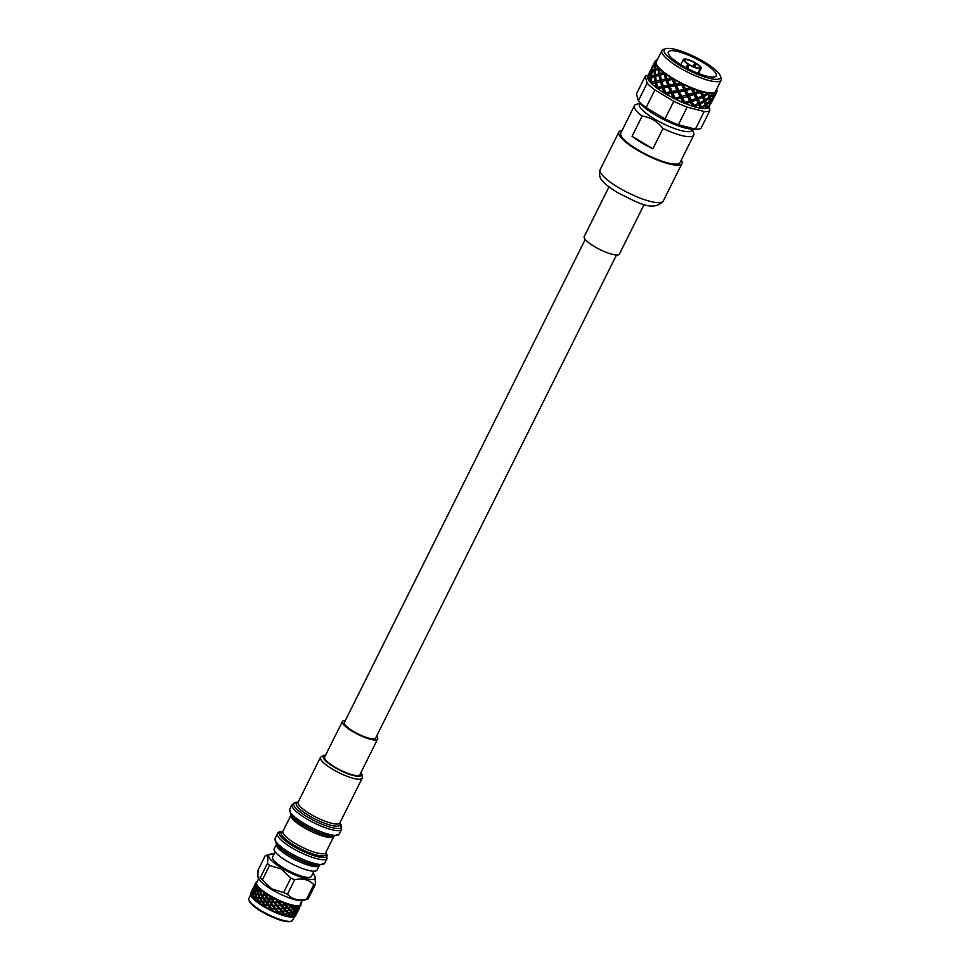 <?xml version="1.0" encoding="UTF-8"?>
<svg xmlns="http://www.w3.org/2000/svg" width="970" height="970" viewBox="0 0 970 970"><rect width="100%" height="100%" fill="white"/><g stroke="black" fill="none" stroke-linecap="round" stroke-linejoin="round"><path stroke-width="1.45" d="M300.554 905.81L299.548 906.368A25.184 5.929 -153.5 0 0 300.554 905.81L300.494 904.489A24.468 5.759 -153.5 0 1 300.47 904.549A24.468 5.759 -153.5 0 1 300.421 904.634A24.468 5.759 -153.5 0 1 298.712 905.592A24.468 5.759 -153.5 0 1 298.433 905.628A24.468 5.759 -153.5 0 1 294.953 905.519A24.468 5.759 -153.5 0 1 294.504 905.446A24.468 5.759 -153.5 0 1 289.594 904.282A24.468 5.759 -153.5 0 1 289.012 904.113A24.468 5.759 -153.5 0 1 283.155 902.015A24.468 5.759 -153.5 0 1 282.512 901.748A24.468 5.759 -153.5 0 1 276.256 898.923A24.468 5.759 -153.5 0 1 275.613 898.596A24.468 5.759 -153.5 0 1 269.599 895.31A24.468 5.759 -153.5 0 1 269.333 895.14A24.468 5.759 -153.5 0 1 269.005 894.946L267.211 894.789A25.184 5.929 -153.5 0 1 264.155 892.776L263.816 891.527L261.633 890.921A25.184 5.929 -153.5 0 1 259.366 889.029L259.16 887.635L257.68 887.38A25.184 5.929 -153.5 0 1 256.419 885.792L256.88 884.688L255.753 884.494A25.184 5.929 -153.5 0 1 255.619 883.367L256.723 882.615A24.468 5.759 -153.5 0 0 256.674 882.712A24.468 5.759 -153.5 0 0 256.65 882.773A24.468 5.759 -153.5 0 0 256.88 884.688A24.468 5.759 -153.5 0 0 257.001 884.943A24.468 5.759 -153.5 0 0 259.16 887.635A24.468 5.759 -153.5 0 0 259.475 887.95A24.468 5.759 -153.5 0 0 263.331 891.175A24.468 5.759 -153.5 0 0 263.816 891.527A24.468 5.759 -153.5 0 0 269.005 894.946L268.945 895.164M313.953 871.218L311.358 876.431A21.667 5.105 -153.5 0 1 283.786 868.101A21.667 5.105 -153.5 0 1 272.582 857.092L275.177 851.878M294.516 916.492L292.637 920.239A24.468 5.759 -153.5 0 1 291.364 921.173L290.26 921.5A23.607 5.565 -153.5 0 1 261.451 911.533A23.607 5.565 -153.5 0 1 249.278 901.057L248.878 899.978A24.468 5.759 -153.5 0 1 248.853 898.402L250.721 894.643M291.364 921.173A24.468 5.759 -153.5 0 1 261.5 910.842A24.468 5.759 -153.5 0 1 248.878 899.978M294.334 916.589L294.334 916.589A25.184 5.929 -153.5 0 1 293.207 916.771L294.104 916.092L293.522 916.832A24.468 5.759 -153.5 0 1 291.206 917.062A24.468 5.759 -153.5 0 1 286.514 916.347A24.468 5.759 -153.5 0 1 280.5 914.528A24.468 5.759 -153.5 0 1 273.722 911.764A24.468 5.759 -153.5 0 1 266.883 908.344A24.468 5.759 -153.5 0 1 263.67 906.513A24.468 5.759 -153.5 0 1 260.615 904.598L263.973 905.301L264.919 906.635A25.184 5.929 -153.5 0 1 263.707 905.931A25.184 5.929 -153.5 0 1 262.458 905.168M312.849 873.436A25.899 6.099 -153.5 0 1 315.117 876.65L315.359 884.458L308.133 898.96A29.718 6.996 -153.5 0 1 308.12 898.96L303.258 900.427A25.899 6.099 -153.5 0 1 271.648 889.49A25.899 6.099 -153.5 0 1 258.287 877.995L257.899 876.941L260.166 877.947L267.393 863.445C268.375 857.468 267.671 854.885 265.259 855.698A29.718 6.996 -153.5 0 1 265.271 855.698L270.133 854.23A25.899 6.099 -153.5 0 1 274.073 854.097M308.12 898.96A29.718 6.996 -153.5 0 1 306.532 899.214L313.759 884.713C309.103 879.669 302.737 878.02 294.662 879.766A29.718 6.996 -153.5 0 1 290.83 878.08L281.506 869.144L269.599 865.385A29.718 6.996 -153.5 0 1 267.393 863.445M294.662 879.766L287.423 894.255C292.079 899.311 298.445 900.96 306.532 899.214M287.423 894.255A29.718 6.996 -153.5 0 1 283.604 892.582L290.83 878.08M269.599 865.385L262.373 879.887L271.697 888.823L283.604 892.582M315.117 876.65A25.899 6.099 -153.5 0 1 305.78 878.638A25.899 6.099 -153.5 0 1 282.185 868.368A25.899 6.099 -153.5 0 1 270.133 854.23M315.359 884.458A29.718 6.996 -153.5 0 1 313.759 884.713M251.642 891.866L250.563 894.255A25.184 5.929 -153.5 0 1 250.527 893.903L251.084 892.339L252.467 891.794L251.812 891.26L251.23 892.521M250.599 893.661L250.563 893.443A25.184 5.929 -153.5 0 1 250.672 893.127A25.184 5.929 -153.5 0 1 250.757 892.982M250.672 893.127L251.812 892.461L251.278 891.951M251.363 891.757L252.588 889.296L251.351 891.769L251.812 892.461M252.588 889.296L253.412 889.26L252.879 888.75L252.855 889.49M251.254 894.692L251.254 895.819A25.184 5.929 -153.5 0 1 250.733 894.801L253.8 894.376L251.618 893.952L251.873 891.757L253.667 891.369L252.006 891.139L252.685 889.126L254.067 888.593L253.4 888.047L254.188 886.095L252.879 888.75M250.563 894.255L250.878 894.995M251.606 894.631L253.012 894.522L253.497 896.995L252.115 896.995A25.184 5.929 -153.5 0 1 251.715 896.486L251.606 894.631L252.418 894.51M253.012 894.522L256.044 894.352L253.376 893.794L253.485 894.51L255.292 894.546L256.153 897.141L254.067 897.02L254.443 897.565L257.159 897.686L256.153 897.141M251.618 893.952L252.067 894.582L251.291 894.025M252.855 891.478L252.927 893.806M252.006 891.139L252.467 891.794M253.243 888.665L252.891 890.812M252.952 888.568L253.4 888.047L253.412 889.26M254.188 886.095L255.013 886.046L254.479 885.549L254.455 886.277M253.218 890.751L255.401 891.175L253.218 890.751L253.461 888.556L255.268 888.168L253.606 887.926L254.285 885.925L255.668 885.392L255.001 884.846L254.479 885.549M251.254 895.819L252.2 897.577A24.468 5.759 -153.5 0 1 251.036 895.649L250.733 894.813M255.013 899.845L254.285 897.784L256.468 897.929L257.68 900.609L255.728 900.439A25.184 5.929 -153.5 0 1 255.013 899.845L255.559 900.887A24.468 5.759 -153.5 0 1 252.2 897.577L254.285 897.784M253.691 897.759L254.079 899.02A25.184 5.929 -153.5 0 1 252.77 897.723L254.443 897.565L253.497 896.995M256.468 897.929L260.299 897.905L256.832 897.202L257.159 897.99L259.681 898.208L261.185 900.936L258.711 901.118L261.185 900.936M254.067 897.02L253.485 894.51M255.292 894.546L258.76 894.486L255.656 893.819L255.886 894.582L258.068 894.728L259.269 897.408M253.376 893.794L253.206 891.43L254.019 891.309M253.206 891.43L254.613 891.321L255.098 893.794M254.613 891.321L257.644 891.151L254.977 890.593L255.086 891.309L256.892 891.345L257.753 893.94M254.443 888.277L254.528 890.605M253.606 887.926L254.067 888.593M254.831 885.452L254.492 887.611M254.552 885.343L255.753 882.955A25.184 5.929 -153.5 0 1 255.765 882.918L255.013 886.046M255.947 882.882L256.601 882.845L256.031 882.567A25.184 5.929 -153.5 0 1 257.026 882.009M255.728 900.439L261.67 901.748L263.428 904.489L261.051 904.282A25.184 5.929 -153.5 0 1 260.093 903.64L259.657 902.9M254.079 899.02L255.559 900.887L258.081 901.409L258.796 902.755A25.184 5.929 -153.5 0 1 256.808 901.3M261.051 904.282L258.869 901.482M261.67 901.748L266.035 901.688L262.033 901.021L262.543 901.833L265.574 902.1L267.514 904.804L264.434 904.889L267.514 904.804M258.081 901.409L258.711 901.118L257.68 900.609M258.444 900.681L257.159 897.99M259.681 898.208L263.816 898.196L260.045 897.468L260.469 898.281L263.27 898.547L265.016 901.288M256.832 897.202L255.886 894.582M258.068 894.728L261.9 894.704L258.432 894L258.76 894.776L261.269 895.007L262.785 897.735M255.656 893.819L255.086 891.309M256.892 891.345L260.36 891.272L257.256 890.618L257.486 891.381L259.657 891.515L260.869 894.207M254.977 890.593L254.807 888.217L255.607 888.108M254.807 888.217L256.201 888.12L256.686 890.593M255.268 888.168L257.001 887.974L254.819 887.538L255.268 888.168M256.201 888.12L258.978 887.793M254.819 887.538L255.061 885.343L256.65 884.81M256.213 885.052L256.116 887.404M255.753 884.494L255.668 885.392M255.195 884.725L255.619 883.367M258.796 902.755L260.615 904.598A24.468 5.759 -153.5 0 1 255.559 900.887M266.447 907.508L264.907 905.374L268.108 905.604L270.181 908.26L267.575 908.126A25.184 5.929 -153.5 0 1 266.447 907.508L266.883 908.344L275.322 908.563L271.066 908.514L275.165 909.12L277.287 911.557L274.643 911.606A25.184 5.929 -153.5 0 1 273.479 911.072L271.794 909.072M263.973 905.301L264.907 905.374M268.108 905.604L272.667 905.313L268.472 905.143L272.4 905.834L274.534 908.393M259.378 902.415L260.615 904.598L263.428 904.489M264.337 904.561L262.543 901.833M265.574 902.1L270.072 901.942L266.035 901.688L269.708 902.403L271.782 905.058M262.033 901.021L260.469 898.281M263.27 898.547L267.623 898.487L263.816 898.196L267.174 898.887L269.114 901.603M260.045 897.468L258.76 894.776M261.269 895.007L265.416 894.983L261.645 894.267L262.07 895.08L264.871 895.334L266.617 898.074M258.432 894L257.486 891.381M259.657 891.515L263.209 891.369M257.256 890.618L256.686 888.108L259.475 887.95M258.638 888.108L259.354 890.739M257.68 887.38L256.565 887.38L256.686 888.108M256.565 887.38L256.419 885.792M267.575 908.126L270.8 909.035L271.842 910.309A25.184 5.929 -153.5 0 1 269.163 908.963M264.919 906.635L266.883 908.344L260.978 899.214M275.165 909.12L279.554 908.441L275.322 908.563L279.493 909.048L281.542 911.315L277.966 911.642L281.542 911.315M270.8 909.035L270.181 908.26M271.176 908.296L269.078 905.665M272.4 905.834L276.923 905.362L272.667 905.313L276.765 905.919L278.875 908.356M268.472 904.877L266.495 902.173M269.708 902.403L274.267 902.112L270.072 901.942L274.001 902.634L276.123 905.18M265.938 901.36L264.131 898.62M267.174 898.887L271.673 898.741L267.623 898.487L271.309 899.202L273.37 901.857M263.634 897.808L262.07 895.08M264.871 895.334L269.599 895.31M261.645 894.267L260.36 891.576L263.816 891.527M262.991 891.745L264.373 894.534M261.633 890.921L260.021 890.787L260.36 891.576M260.021 890.787L259.366 889.029M274.643 911.606L273.479 911.072M271.842 910.309L273.722 911.764L282.125 911.97L284.028 914.055L281.567 914.37A25.184 5.929 -153.5 0 1 280.475 913.982L278.875 912.212M282.706 914.237L280.475 913.982M277.905 912.249L278.911 913.388A25.184 5.929 -153.5 0 1 276.256 912.309L277.905 912.249L277.287 911.557M282.125 911.97L282.088 911.315L286.029 910.757L282.088 911.315L286.162 911.436L287.86 913.316L284.44 913.97L288.332 913.837L289.775 915.51L287.678 916.165A25.184 5.929 -153.5 0 1 286.768 915.947L285.459 914.48M262.579 896.001L273.722 911.764L276.256 912.309M278.269 911.521L276.159 909.12M279.493 909.048L283.689 908.114L279.554 908.441L283.725 908.757L285.629 910.854M275.529 908.393L273.394 905.859M276.765 905.919L281.154 905.24L276.923 905.362L281.094 905.847L283.143 908.114M272.764 905.095L270.678 902.464M274.001 902.634L278.523 902.161L274.267 902.112L278.354 902.718L280.475 905.143M270.072 901.676L268.096 898.972M271.309 899.202L275.856 898.911L273.867 898.596A25.184 5.929 -153.5 0 1 270.339 896.668L269.357 895.407M267.538 898.159L265.731 895.419L268.666 895.686L269.005 894.946M268.86 895.613L270.715 898.402M267.211 894.789L265.234 894.607L265.731 895.419M265.234 894.607L264.446 893.285M278.911 913.388L280.5 914.528L284.028 914.055M284.562 914.637L285.423 915.595A25.184 5.929 -153.5 0 1 283.058 914.88L284.562 914.637L284.44 913.97L271.673 898.741L275.613 898.838M264.167 892.8L275.322 908.563L280.5 914.528L283.058 914.88M284.938 913.91L283.07 911.873M286.162 911.436L286.029 910.757L289.933 910.636L291.364 912.297L288.114 913.146L291.752 912.758L292.879 914.189L290.515 915.231L289.145 913.619M282.488 911.23L280.475 908.999M283.725 908.757L283.689 908.114L287.629 907.556L283.689 908.114L287.763 908.235L289.46 910.115L286.029 910.757L281.154 905.24L285.289 904.913L281.458 905.107L282.076 905.798L285.325 905.556L287.229 907.641M279.869 908.32L277.76 905.919M281.094 905.847L278.523 902.161L280.973 901.979A25.184 5.929 -153.5 0 1 277.299 900.305L276.256 898.923M277.129 905.192L274.995 902.658M278.354 902.718L282.573 902.646L282.561 902.015M274.364 901.894L272.279 899.263M275.65 899.323L277.723 901.979M273.867 898.596L271.673 898.741L269.223 895.274M271.673 898.475L270.339 896.668M287.678 916.165L286.768 915.947M285.423 915.595L290.745 916.686A25.184 5.929 -153.5 0 1 288.902 916.407M291.727 916.771L290.879 915.668L293.158 914.577L293.934 915.777L292.382 916.795A25.184 5.929 -153.5 0 1 291.727 916.771L293.207 916.771M294.48 915.353L293.789 914.213L295.704 912.891L296.092 913.849L294.48 915.353L293.583 915.122L293.934 915.777M290.515 915.231L289.775 915.51M290.151 915.959L289.86 915.243L290.879 915.668M288.696 913.11L287.047 911.279M286.526 910.709L284.671 908.66M287.763 908.235L287.629 907.556L291.521 907.435L292.964 909.096L289.715 909.945L293.352 909.557L294.48 910.988L291.461 912.043L292.479 912.467L294.759 911.376L295.535 912.564L293.522 913.849L292.479 912.467M284.089 908.029L282.076 905.798M285.325 905.556L285.289 904.913L287.799 904.586A25.184 5.929 -153.5 0 1 284.343 903.349L283.155 902.015M281.458 905.107L279.348 902.718M282.706 902.524L284.731 904.913M280.973 901.979L278.523 902.161L276.062 899.057M278.717 901.991L277.299 900.305M292.382 916.795L291.206 917.062L286.029 910.757M294.88 916.395L296.153 914.092L295.195 916.213A25.184 5.929 -153.5 0 1 294.88 916.395L294.116 916.589M294.104 916.092L293.704 915.377L294.625 915.656M296.153 914.092L295.704 913.388L296.541 913.594L297.644 911.812L297.196 912.321L297.196 911.121L297.984 911.072M292.115 912.03L290.745 910.418M290.297 909.909L288.648 908.078M291.521 907.435L291.315 906.744L287.629 907.556L285.289 904.913L289.254 905.046L289.121 904.379M288.126 907.496L286.271 905.459M289.327 904.901L291.061 906.914M282.803 902.015L285.289 904.913L287.496 904.622M285.689 904.828L284.343 903.349M296.068 912.152L295.389 911.012L297.305 909.69L297.693 910.648L295.304 912.164L296.226 912.455L297.741 910.891L297.717 911.618L296.517 913.364L296.226 912.455M297.644 911.824L296.541 913.594M295.826 915.437A25.184 5.929 -153.5 0 1 295.753 915.607A25.184 5.929 -153.5 0 1 295.547 915.91L295.595 914.322M296.517 913.364L295.704 913.388M297.741 910.891L297.305 910.187L298.142 910.394L300.554 905.313M295.123 910.648L294.08 909.266L296.359 908.175L297.135 909.363L294.407 910.648L295.389 911.012M297.305 909.69L296.905 908.963L297.814 909.254L299.342 907.69L298.105 910.163L297.814 909.254M298.918 906.513A25.184 5.929 -153.5 0 1 298.845 906.526L299.293 907.435L297.669 908.951L296.771 908.72L297.135 909.363M296.359 908.175L296.008 907.447L293.061 908.841L294.08 909.266M299.548 906.368L298.433 905.628L298.093 906.611A25.184 5.929 -153.5 0 1 296.044 906.538L294.504 905.446L293.704 906.186A25.184 5.929 -153.5 0 1 290.806 905.495L289.509 904.501M293.716 908.817L292.346 907.217L294.856 906.392L294.625 905.713M294.88 906.21L296.068 907.787M293.704 906.186L291.315 906.744L292.346 907.217M291.885 906.707L290.806 905.495M299.245 908.623L298.142 910.394M298.02 911.072L297.196 911.121M298.105 910.163L297.305 910.187M299.342 907.69L298.906 906.986L299.73 907.192M297.669 908.951L296.978 907.811L298.845 906.526M298.093 906.611L296.008 907.447L296.978 907.811M296.723 907.435L296.044 906.538M300.748 905.265L300.833 905.422A25.184 5.929 -153.5 0 1 300.833 905.434L298.784 907.92M299.706 906.962L298.906 906.986M300.336 902.743L300.821 903.882A25.184 5.929 -153.5 0 1 300.967 905.01M262.373 879.887A29.718 6.996 -153.5 0 1 260.166 877.947M265.259 855.698L258.032 870.199L257.899 876.941M296.905 908.963L294.504 905.446M295.304 912.164L289.23 904.355M293.704 915.377L287.629 907.556M286.514 916.347L284.44 913.97M709.446 106.676L709.81 110.604A36.775 8.669 -153.5 0 1 707.627 111.441A36.775 8.669 -153.5 0 1 704.184 111.526L695.393 129.155L678.382 124.742A36.775 8.669 -153.5 0 1 665.008 118.886L646.105 107.573A36.775 8.669 -153.5 0 1 638.357 100.783L639.485 102.432A33.101 7.796 -153.5 0 0 664.341 119.892A33.101 7.796 -153.5 0 0 693.247 129.24L696.994 129.216A36.775 8.669 -153.5 0 1 695.393 129.155M646.105 107.573L654.895 89.943A36.775 8.669 -153.5 0 1 647.148 83.153L638.357 100.783L636.465 93.896L645.256 76.254A36.775 8.669 -153.5 0 1 647.451 75.43A36.775 8.669 -153.5 0 1 648.093 75.345M709.81 110.604L701.019 128.234A36.775 8.669 -153.5 0 1 698.837 129.071A36.775 8.669 -153.5 0 1 696.994 129.216M692.556 129.228L692.022 130.295A29.427 6.935 -153.5 0 1 689.767 131.58A29.427 6.935 -153.5 0 1 658.509 121.238A29.427 6.935 -153.5 0 1 639.363 104.045L639.897 102.978M662.983 128.501L652.883 148.762L632.052 136.285L642.152 116.036C650.543 117.273 657.49 121.432 662.983 128.501A33.101 7.796 26.5 0 0 691.186 136.576A33.101 7.796 26.5 0 0 693.72 135.145A33.101 7.796 26.5 0 0 693.683 133.011L692.41 129.531M689.743 64.82A8.621 2.037 26.5 0 0 698.97 68.118L700.037 68.749A9.918 2.34 26.5 0 1 689.258 64.893L689.743 64.82M686.372 67.9L687.839 64.056A9.918 2.34 26.5 0 1 683.401 59.437L680.794 64.675M684.541 60.492L684.929 59.716A8.621 2.037 26.5 0 0 684.565 60.019A8.621 2.037 26.5 0 0 688.336 63.971M684.335 59.352L684.517 58.976A9.918 2.34 26.5 0 1 695.308 62.832L694.811 62.904A8.621 2.037 26.5 0 0 685.584 59.606L684.517 58.976M693.417 66.615L695.308 62.832M700.679 68.64A9.918 2.34 26.5 0 0 701.152 68.288A9.918 2.34 26.5 0 0 696.715 63.668L696.217 63.753A8.621 2.037 26.5 0 1 700 67.706A8.621 2.037 26.5 0 1 699.625 68.009L700.679 68.64L698.303 73.429M670.403 50.779A26.736 6.293 26.5 0 0 668.354 51.931A26.736 6.293 26.5 0 0 685.741 67.548A26.736 6.293 26.5 0 0 714.15 76.945A26.736 6.293 26.5 0 0 716.199 75.793A26.736 6.293 26.5 0 0 698.812 60.164A26.736 6.293 26.5 0 0 670.403 50.779M717.945 79.225A31.379 7.396 26.5 0 0 720.322 75.842A31.379 7.396 26.5 0 0 696.569 57.739A31.379 7.396 26.5 0 0 666.608 48.5A31.379 7.396 26.5 0 0 665.832 48.67A31.379 7.396 26.5 0 0 681.34 66.348A31.379 7.396 26.5 0 0 717.945 79.225M720.322 75.842L721.11 78A33.101 7.796 -153.5 0 1 721.146 80.134A33.101 7.796 -153.5 0 1 718.612 81.565A33.101 7.796 -153.5 0 1 683.438 69.937A33.101 7.796 -153.5 0 1 661.904 50.598A33.101 7.796 -153.5 0 1 663.638 49.337L665.832 48.67M721.146 80.134L715.557 91.35A33.101 7.796 -153.5 0 1 715.533 91.41A33.101 7.796 -153.5 0 1 713.011 92.793A33.101 7.796 -153.5 0 1 712.938 92.805L713.568 94.442L710.44 97.352L710.792 100.031L713.532 96.891L713.568 94.442M714.551 93.399L714.381 95.763L716.587 92.32A34.496 8.124 -153.5 0 1 714.551 93.399L712.938 92.805L713.496 93.556A34.496 8.124 -153.5 0 1 709.409 93.399L710.234 96.382L713.496 93.556M716.212 93.156L713.508 98.576L716.212 93.156M714.223 96.515L712.72 96.054L714.381 95.763M712.841 99.813L713.423 97.679L710.816 100.892L710.646 103.256L712.841 99.813M710.816 100.892L709.191 100.298L710.792 100.031M709.276 98.297L705.675 100.892L706.499 103.887L709.761 101.05L708.755 96.66L710.44 97.352M710.489 104.02L712.55 100.504L710.489 104.02L708.973 103.547L710.646 103.256M709.797 104.384L709.834 101.947L706.706 104.857L707.045 107.537L709.797 104.384M709.191 100.298L709.834 101.947M704.365 101.741L704.875 103.317L704.365 101.741L700.328 104.02L701.577 107.318L705.299 104.796L704.875 103.317M706.706 104.857L705.008 104.154L706.499 103.887M701.965 91.762L703.577 95.351L707.712 93.132A34.496 8.124 -153.5 0 1 701.965 91.762L700.328 90.853L703.965 100.104L705.675 100.892M706.014 108.555L705.542 105.803L701.928 108.397A34.496 8.124 -153.5 0 0 706.014 108.555M705.008 104.154L705.542 105.803M692.956 88.634L695.053 92.744L699.782 91.095A34.496 8.124 -153.5 0 1 692.956 88.634L691.549 87.688L700.219 107.609L701.577 107.318M699.831 102.844L703.965 100.625L702.62 97.267L698.23 99.255L699.831 102.844L698.63 103.172L700.328 104.02M716.515 89.422L716.672 89.531A34.496 8.124 -153.5 0 1 716.903 91.738L716.563 92.296M716.903 91.738L715.533 91.41L716.587 92.32M713.447 98.588L712.901 99.667M709.106 107.318L709.688 105.172L707.081 108.397A34.496 8.124 -153.5 0 0 709.106 107.318M709.713 106.094L709.312 106.712M655.077 61.449L655.284 60.855A34.496 8.124 -153.5 0 1 657.308 59.776L657.333 59.776M652.98 65.814L654.629 62.08L651.84 67.67L652.98 65.814L654.253 66.772L653.477 65.22L655.199 63.632A34.496 8.124 -153.5 0 1 654.968 61.425L653.477 65.22M651.488 68.494L651.888 67.754M654.423 69.27L654.92 65.038L653.065 66.578L652.143 70.628L654.423 69.27L656.011 70.252L655.296 68.846L658.109 67.682A34.496 8.124 -153.5 0 1 655.659 64.553L655.296 68.846M655.659 64.553L654.92 65.038M654.968 61.425L656.338 61.765L655.284 60.855M651.452 71.125L652.519 67.136L649.742 72.726L651.452 71.125L652.907 72.107L652.143 70.628M649.245 73.308L650.882 69.585L648.105 75.175L649.245 73.308L650.518 74.266L649.742 72.726M647.827 75.878L648.142 75.26M659.309 68.87L659.976 73.49L663.759 72.605A34.496 8.124 -153.5 0 1 659.309 68.87L655.259 70.337L655.429 74.811L658.751 73.805L657.999 69.294L658.654 69.064M658.751 73.805L660.521 74.714L659.976 73.49M654.374 75.175L654.338 70.761L651.925 72.059L651.549 76.339L654.374 75.175L656.072 76.133L655.429 74.811M656.011 70.252L654.338 70.761M650.676 76.763L651.185 72.544L649.33 74.072L648.396 78.133L650.676 76.763L652.276 77.745L651.549 76.339M652.907 72.107L651.185 72.544M647.717 78.631L648.784 74.641L647.487 76.424A34.496 8.124 -153.5 0 0 647.717 78.631L649.16 79.613M665.565 78.994L664.171 74.217L660.279 75.09L661.382 79.807L665.565 78.994L667.324 79.722L667.057 78.715L671.567 77.903A34.496 8.124 -153.5 0 1 665.565 73.938L666.754 77.818M666.548 77.176L669.53 86.027L669.421 85.13L674.186 84.293L672.21 79.54L667.627 80.352L669.421 85.13M665.565 73.938L664.171 74.217M660.279 75.09L655.574 76.363L656.229 80.983L660.012 80.098L659.018 75.405M660.012 80.098L661.807 80.922L661.382 79.807M655.574 76.363L654.944 76.557M655.017 81.31L654.471 76.727L651.525 77.843L651.682 82.317L655.017 81.31L656.775 82.207L656.229 80.983M652.276 77.745L650.603 78.255L650.627 82.68L652.337 83.626L651.682 82.317M650.603 78.255L648.178 79.564A34.496 8.124 -153.5 0 0 650.627 82.68M673.823 79.261L675.775 84.802L675.847 84.002L680.782 83.093A34.496 8.124 -153.5 0 1 673.823 79.261L675.847 84.002M683.256 84.329L685.499 88.84L690.507 87.627A34.496 8.124 -153.5 0 1 683.256 84.329L682.225 83.444A33.101 7.796 -153.5 0 1 673.265 78.534L672.21 79.54M674.186 84.293L675.775 84.802L678.491 90.95L683.777 89.216L681.546 84.669L676.575 85.615L678.757 90.258M667.627 80.352L667.324 79.722L661.831 81.431L663.322 86.209L667.833 85.408L666.099 80.631M663.031 85.348L665.784 93.532L665.687 92.635L670.452 91.798L668.463 87.045L663.88 87.846L665.687 92.635M667.833 85.408L669.53 86.027L672.04 92.296L672.113 91.495L677.048 90.586L674.902 85.918L670.076 86.766L672.113 91.495M661.831 81.431L656.544 82.583L657.648 87.312L661.831 86.488L660.424 81.722M662.813 84.693L663.589 87.215L658.096 88.937A34.496 8.124 -153.5 0 0 664.086 92.902L662.364 88.124M661.831 86.488L663.589 87.215L658.06 88.428L657.648 87.312M656.544 82.583L651.828 83.869A34.496 8.124 -153.5 0 0 656.278 87.591L655.284 82.899M656.278 87.603L658.096 88.937M709.409 93.399L707.7 92.611A33.101 7.796 -153.5 0 1 700.328 90.853A33.101 7.796 -153.5 0 1 691.549 87.688A33.101 7.796 -153.5 0 1 682.225 83.444L687.815 95.193L693.392 93.265L691.258 89.094L686.263 90.355L688.482 94.684M680.782 83.093L682.225 83.444L681.546 84.669M683.777 89.216L685.038 89.434L684.541 90.756L679.521 91.823L681.764 96.333L686.772 95.133L684.541 90.756M676.575 85.615L675.775 84.802L674.902 85.918M677.048 90.586L678.491 90.95L681.292 96.927L681.764 96.333M670.076 86.766L669.53 86.027L668.463 87.045M670.452 91.798L672.04 92.296L674.744 98.443L680.043 96.721L677.8 92.174L672.84 93.108L675.023 97.752M663.88 87.846L663.589 87.215L682.225 83.444M664.086 92.902L666.341 94.26L671.155 93.411L673.301 98.091A34.496 8.124 -153.5 0 1 666.341 94.26M690.507 87.627L691.549 87.688L691.258 89.094M693.392 93.265L694.193 93.181L694.096 94.66L689.221 96.127L691.307 100.249L696.048 98.588L694.096 94.66M686.772 95.133L687.815 95.193L690.458 100.674L691.307 100.249M686.263 90.355L685.038 89.434L685.499 88.84M679.521 91.823L678.491 90.95L677.8 92.174M680.043 96.721L681.292 96.927L684.08 102.699L689.658 100.771L687.524 96.6L682.528 97.849L684.735 102.189M672.84 93.108L672.04 92.296L671.155 93.411M673.301 98.091L675.775 99.328L680.807 98.249L683.025 102.626A34.496 8.124 -153.5 0 1 675.775 99.328M694.981 98.988L702.098 96.054L700.413 92.392L695.732 94.114L697.624 97.982M698.691 91.495L700.328 90.853L700.413 92.392M702.098 96.054L702.62 97.267M695.732 94.114L694.193 93.181L695.053 92.744M689.221 96.127L687.815 95.193L687.524 96.6M689.658 100.771L690.458 100.674L692.859 105.851L694.496 106.761A34.496 8.124 -153.5 0 0 700.231 108.131L698.885 104.76L694.496 106.761M682.528 97.849L681.292 96.927L680.807 98.249M683.025 102.626L685.475 103.632L690.361 102.153L692.313 106.094A34.496 8.124 -153.5 0 1 685.475 103.632M698.364 103.547L696.678 99.898L691.998 101.607L693.889 105.475L698.63 103.172L698.885 104.76M709.034 97.303L708.1 94.235L704.062 96.527L705.311 99.825L709.034 97.303M712.938 92.805A33.101 7.796 -153.5 0 1 707.7 92.611L708.609 95.8M707.712 93.132L708.1 94.235M705.311 99.825L703.965 100.625M704.062 96.527L702.365 95.666L703.577 95.351M698.23 99.255L696.593 98.346L696.678 99.898M691.998 101.607L690.458 100.674L690.361 102.153M692.313 106.094L693.889 105.475M671.567 77.903L673.265 78.534A33.101 7.796 -153.5 0 1 665.541 73.429A33.101 7.796 -153.5 0 1 659.818 68.627A33.101 7.796 -153.5 0 1 656.641 64.614L655.199 63.632M656.641 64.614A33.101 7.796 -153.5 0 1 656.314 61.813A33.101 7.796 -153.5 0 1 656.338 61.765M673.265 78.534L651.828 83.869M659.018 68.931L659.818 68.627L658.109 67.682M655.296 76.424L665.541 73.429L663.759 72.605M700.231 108.131L701.928 108.397M705.457 107.803L707.081 108.397M710.234 96.382L708.755 96.66M683.401 59.437A9.918 2.34 26.5 0 1 683.874 59.073L684.929 59.716M697.806 73.235L700.037 68.749M687.463 68.47L689.258 64.893M686.02 67.706L687.839 64.056M684.856 61.074L685.584 59.606M693.041 66.457L694.811 62.904M694.568 67.075L696.217 63.753M652.883 148.762A33.101 7.796 -153.5 0 1 632.052 136.285M639.751 103.281L636.211 104.348A33.101 7.796 26.5 0 0 634.477 105.597A33.101 7.796 26.5 0 0 642.152 116.036M678.382 124.742L687.172 107.112A36.775 8.669 -153.5 0 1 673.798 101.256L665.008 118.886M704.184 111.526L687.172 107.112M673.798 101.256L654.895 89.943M647.148 83.153L645.256 76.254M696.593 98.346L684.08 102.699M700.328 90.853L674.744 98.443M691.549 87.688L665.784 93.532M634.477 105.597L620.8 133.035A33.101 7.796 26.5 0 0 637.92 149.853A33.101 7.796 26.5 0 0 680.043 162.572L693.72 135.145M622.073 130.477A35.259 8.306 26.5 0 0 618.872 132.078A35.259 8.306 26.5 0 0 637.108 149.986A35.259 8.306 26.5 0 0 681.971 163.53A35.259 8.306 26.5 0 0 681.328 160.014M608.978 186.87L584.219 236.522A19.655 4.632 26.5 0 0 594.392 246.525A19.655 4.632 26.5 0 0 619.406 254.067L644.165 204.415M344.52 722.213A17.508 4.122 26.5 0 0 344.35 722.456A17.508 4.122 26.5 0 0 353.407 731.356A17.508 4.122 26.5 0 0 375.681 738.085A17.508 4.122 26.5 0 0 375.778 737.806M286.599 860.899A23.91 5.638 26.5 0 0 317.032 870.078L319.275 865.567A23.91 5.638 26.5 0 1 288.866 856.34A23.91 5.638 26.5 0 1 276.486 844.227L274.231 848.75A23.91 5.638 26.5 0 0 286.599 860.899M345.344 720.564A19.691 4.644 26.5 0 0 342.398 721.486L324.647 757.085A19.691 4.644 26.5 0 0 334.832 767.088A19.691 4.644 26.5 0 0 359.882 774.654L377.633 739.055A19.691 4.644 26.5 0 0 376.603 736.145M342.398 721.486A19.691 4.644 26.5 0 0 352.583 731.489A19.691 4.644 26.5 0 0 377.633 739.055M663.286 201.032C652.592 212.951 635.532 201.142 617.538 192.642C608.602 186.834 603.655 182.978 602.673 181.05C599.715 178.541 598.89 174.721 600.175 169.568A35.259 8.306 26.5 0 0 618.411 187.489A35.259 8.306 26.5 0 0 663.286 201.032L681.971 163.53M319.457 865.567A26.614 6.269 26.5 0 1 289.06 854.085A26.614 6.269 26.5 0 1 276.377 844.082L277.359 845.391A25.002 5.893 26.5 0 0 289.266 854.776A25.002 5.893 26.5 0 0 317.833 865.567L324.72 863.167L327.084 858.414L325.835 852.763A26.614 6.269 26.5 0 1 319.118 857.043A26.614 6.269 26.5 0 1 293.049 846.07A26.614 6.269 26.5 0 1 282.755 831.29L282.937 831.29M276.377 844.082L275.128 838.444A27.706 6.523 26.5 0 0 289.46 852.521A27.706 6.523 26.5 0 0 324.72 863.167M275.128 838.444L277.493 833.691A27.706 6.523 26.5 0 0 291.825 847.768A27.706 6.523 26.5 0 0 327.084 858.414M282.864 831.423A25.002 5.893 26.5 0 0 294.055 845.173A25.002 5.893 26.5 0 0 317.287 855.201A25.002 5.893 26.5 0 0 325.678 852.763M282.913 831.326A23.91 5.638 26.5 0 0 295.28 843.476A23.91 5.638 26.5 0 0 325.714 852.666L333.789 836.467A23.91 5.638 26.5 0 1 303.38 827.24A23.91 5.638 26.5 0 1 290.988 815.127L282.852 831.484M333.971 836.467A26.614 6.269 26.5 0 1 303.574 824.985A26.614 6.269 26.5 0 1 290.879 814.994L291.861 816.291A25.002 5.893 26.5 0 0 303.78 825.676A25.002 5.893 26.5 0 0 332.334 836.467L339.221 834.067L341.598 829.314L340.482 823.857A26.639 6.281 26.5 0 1 333.486 827.943A26.639 6.281 26.5 0 1 307.538 816.995A26.639 6.281 26.5 0 1 297.038 802.19L298.129 802.166M290.879 814.994L289.642 809.344A27.706 6.523 26.5 0 0 303.974 823.421A27.706 6.523 26.5 0 0 339.221 834.067M289.642 809.344L292.006 804.591A27.706 6.523 26.5 0 0 306.338 818.668A27.706 6.523 26.5 0 0 341.598 829.314M298.057 802.275A24.371 5.747 26.5 0 0 308.981 815.685A24.371 5.747 26.5 0 0 331.619 825.458A24.371 5.747 26.5 0 0 339.803 823.093M298.057 802.323L298.129 802.154A23.304 5.493 26.5 0 0 310.194 814A23.304 5.493 26.5 0 0 339.852 822.96L340.482 823.857M325.617 755.157L323.095 755.387L320.476 757.352A23.304 5.493 26.5 0 0 332.528 769.186A23.304 5.493 26.5 0 0 362.198 778.146L362.198 774.909L360.852 772.726M325.459 755.46A21.146 4.983 26.5 0 0 334.286 767.185A21.146 4.983 26.5 0 0 354.523 775.794A21.146 4.983 26.5 0 0 360.695 773.017M302.434 900.596L300.47 904.549M258.638 878.759L256.674 882.712M375.511 738.315L616.496 255.001M344.265 722.735L585.237 239.42M701.152 68.288L698.545 73.526M661.904 50.598L656.314 61.813M600.175 169.568L618.872 132.078M339.755 823.118L362.198 778.146M298.129 802.154L320.476 757.352M292.006 804.591L297.038 802.19M277.493 833.691C277.844 832.272 279.602 831.472 282.755 831.29"/></g></svg>
